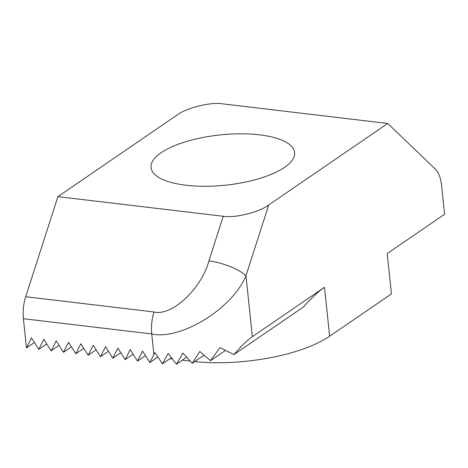 <?xml version="1.0" encoding="UTF-8"?>
<svg xmlns="http://www.w3.org/2000/svg" width="468" height="468" viewBox="0 0 468 468"><rect width="100%" height="100%" fill="white"/><g stroke="black" fill="none" stroke-linecap="round" stroke-linejoin="round"><path stroke-width="0.7" d="M161.121 152.732A72.177 25.272 174 0 1 240.616 133.813A72.177 25.272 174 0 1 294.594 152.509A72.177 25.272 174 0 1 284.509 167.374A72.177 25.272 174 0 1 205.007 186.293A72.177 25.272 174 0 1 151.029 167.597A72.177 25.272 174 0 1 161.121 152.732M324.488 287.288L252.375 336.673C247.356 340.131 241.207 346.092 233.924 354.568L303.293 307.061C311.524 297.929 318.591 291.342 324.488 287.288L329.636 336.235L391.447 293.904L387.206 253.562L444.6 214.256L441.529 185.053A28.87 14.695 96.8 0 0 435.222 168.983L387.726 123.458L222.388 103.832C211.109 101.743 186.089 107.973 176.898 115.157L57.897 196.648L25.711 296.741L154.036 311.975C171.551 316.631 201.72 288.545 208.886 260.91L223.242 216.274L57.897 196.648M223.242 216.274C234.521 218.363 259.535 212.133 268.731 204.949L245.969 275.728C232.625 308.482 180.794 340.499 151.726 333.947L23.4 318.714L26.471 347.917L34.421 342.471M387.726 123.458L268.731 204.949M233.924 354.568L219.983 347.625L210.471 360.711L199.836 351.503L192.243 363.285L182.976 353.135L176.471 364.168L168.135 353.387L162.46 363.847L154.902 352.533L149.859 362.565L142.559 351.076L137.522 361.097L130.221 349.608L125.178 359.635L117.877 348.145L112.841 358.172L105.54 346.677L100.503 356.704L93.202 345.214L88.165 355.241L80.865 343.752L75.828 353.779L68.527 342.284L63.484 352.31L56.183 340.821L51.147 350.848L43.846 339.358L38.809 349.38L31.508 337.89L26.471 347.917M23.4 318.714A28.87 14.695 -83.2 0 1 25.711 296.741M190.143 361.068L182.35 360.144M172.364 358.956L170.013 358.675M157.991 357.254L157.669 357.213M329.636 336.235A101.053 35.375 174 0 1 194.717 361.589M46.759 343.939L38.809 349.38M59.097 345.402L51.147 350.848M71.434 346.87L63.484 352.31M83.772 348.332L75.828 353.779M96.115 349.795L88.165 355.241M108.453 351.263L100.503 356.704M120.791 352.726L112.841 358.172M133.128 354.188L125.178 359.635M145.466 355.657L137.522 361.097M157.874 357.072L149.859 362.565M171.411 357.722L162.46 363.847M186.609 357.224L176.471 364.168M203.972 355.247L192.243 363.285M225.172 350.643L210.471 360.711M252.375 336.673L245.969 275.728A28.87 8.904 -162.2 0 0 208.886 260.91M153.89 354.545L151.726 333.947A28.87 14.695 -83.2 0 1 154.036 311.975"/></g></svg>
